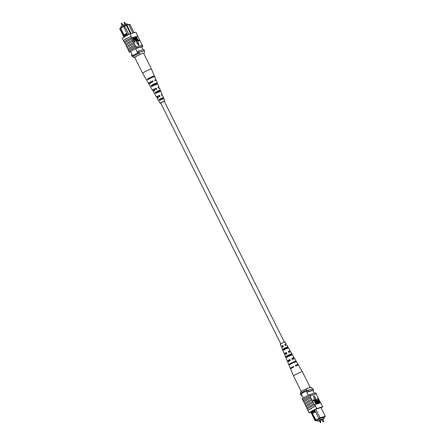 <?xml version="1.0" encoding="UTF-8"?>
<svg xmlns="http://www.w3.org/2000/svg" width="445" height="445" viewBox="0 0 445 445"><rect width="100%" height="100%" fill="white"/><g stroke="black" fill="none" stroke-linecap="round" stroke-linejoin="round"><path stroke-width="0.67" d="M284.277 341.938L164.222 101.143L161.513 102.317L160.651 102.923L280.706 343.718M121.407 27.368L120.884 26.327L123.332 24.948L123.832 25.949M123.332 24.948L127.22 23.769L127.62 24.57M134.073 32.696L129.907 24.341L128.805 24.675M123.933 37.163L119.722 28.725L120.322 27.907L123.944 35.667L123.96 34.994L120.595 27.824L120.322 27.907M120.595 27.824L123.577 26.144M130.552 33.764L126.386 25.404L123.549 26.489L123.588 26.071L126.597 24.881L128.75 24.558L126.897 25.12L131.119 33.592M128.349 24.481L129.907 24.341M123.96 35.672L124.316 36.384L127.548 34.565L127.192 33.853L123.944 35.667M141.627 46.847L143.051 49.712M139.891 47.242L135.614 48.666A7.982 0.74 -26.5 0 0 130.513 51.537L132.693 55.742M135.575 48.689L137.7 52.944M132.972 33.03L128.75 24.558M124.344 25.693L128.967 34.432M137.116 51.77A7.86 0.729 -26.5 0 1 138.428 51.114L143.863 49.467L144.453 50.652A7.982 0.74 -26.5 0 1 144.152 50.864M132.276 56.165L131.998 56.248A7.982 0.74 -26.5 0 1 132.232 56.087M132.121 54.585A7.982 0.74 -26.5 0 0 131.409 55.063L131.998 56.248M138.401 52.605A7.86 0.729 -26.5 0 1 139.018 52.299L144.453 50.652M138.428 51.114L139.018 52.299M126.597 24.881L126.897 25.12L126.386 25.404L126.085 25.165M127.192 33.853L123.549 26.489M127.548 34.565L127.798 35.016M120.284 28.33L119.722 28.725M124.689 36.712L124.311 36.401L124.517 36.813M123.582 26.55L120.589 28.235M126.947 33.308L123.96 34.994M134.785 57.477L133.945 57.728L132.226 56.064A7.32 0.679 -26.5 0 1 138.345 52.621L140.064 54.284A5.985 0.556 153.5 0 0 133.945 57.728M140.904 54.029L140.064 54.284M143.702 53.478A5.985 0.556 153.5 0 0 144.38 52.977L144.564 51.559L144.208 50.847L138.345 52.621M144.38 52.977L143.574 53.222M132.582 56.776A7.32 0.679 -26.5 0 1 138.701 53.333M126.63 38.27L126.519 38.709L126.119 38.559L126.63 38.27L126.119 38.559M124.817 42.859L124.416 42.053A7.982 0.74 -26.5 0 0 124.277 42.158L124.161 41.925A7.982 0.74 -26.5 0 1 131.809 37.619L131.926 37.853A7.982 0.74 153.5 0 0 131.553 38.031L131.898 38.882A8.105 0.751 153.5 0 0 127.648 41.101A8.105 0.751 153.5 0 0 124.761 42.904L125.479 44.188A7.982 0.74 -26.5 0 1 128.355 42.386A7.982 0.74 -26.5 0 1 132.616 40.167L133.083 41.257A8.105 0.751 153.5 0 0 128.828 43.471A8.105 0.751 153.5 0 0 125.941 45.273L126.658 46.558A7.982 0.74 -26.5 0 1 129.534 44.756A7.982 0.74 -26.5 0 1 133.8 42.536L134.262 43.627A8.105 0.751 153.5 0 0 130.012 45.841A8.105 0.751 153.5 0 0 127.125 47.643L128.366 49.974M127.843 48.928A7.982 0.74 -26.5 0 1 130.719 47.131A7.982 0.74 -26.5 0 1 134.98 44.912L135.447 45.996A8.105 0.751 153.5 0 0 131.192 48.216A8.105 0.751 153.5 0 0 128.305 50.018L128.905 51.064A7.982 0.74 153.5 0 0 128.772 51.169L129.3 52.237A7.982 0.74 -26.5 0 1 136.949 47.932L142.878 46.135A7.982 0.74 -26.5 0 1 141.682 46.964M135.447 45.996L135.975 47.064A8.105 0.751 153.5 0 0 131.726 49.284A8.105 0.751 153.5 0 0 128.839 51.086M134.262 43.627L134.913 44.928A8.105 0.751 153.5 0 0 130.663 47.148A8.105 0.751 153.5 0 0 127.776 48.95M131.091 36.329A8.105 0.751 153.5 0 0 126.463 38.726A8.105 0.751 153.5 0 0 123.432 40.64L124.083 41.947A8.105 0.751 153.5 0 1 127.114 40.033A8.105 0.751 153.5 0 1 131.742 37.636L131.091 36.329L131.742 37.636M131.898 38.882L132.549 40.189A8.105 0.751 153.5 0 0 128.299 42.403A8.105 0.751 153.5 0 0 125.412 44.205M133.083 41.257L133.728 42.559A8.105 0.751 153.5 0 0 129.478 44.778A8.105 0.751 153.5 0 0 126.591 46.58M123.493 40.595L122.325 38.248A7.982 0.74 -26.5 0 1 129.973 33.942L135.903 32.146L137.85 36.056L131.926 37.853M131.553 38.031L137.711 36.167A7.982 0.74 153.5 0 0 137.85 36.056M137.711 36.167L138.846 38.281A8.105 0.751 -26.5 0 1 138.79 38.32M139.363 40.718L138.523 40.973L136.454 36.824L138.451 40.439L139.124 40.234L139.363 40.718L138.245 41.079M137.995 40.573L136.198 36.968L136.454 36.824M138.328 41.035L137.483 41.285L135.58 37.085L137.41 40.751L138.084 40.545L138.328 41.035L137.227 41.43L136.47 39.917M136.203 41.246L134.713 37.419L135.135 37.224L136.326 39.611L136.715 41.585L136.459 41.724L134.763 39.533M134.073 38.148L133.839 37.68L134.262 37.486L136.504 41.079M135.096 42.008L134.674 42.203L132.604 38.053L133.661 37.764L134.473 38.81L134.607 40.234L134.268 40.339L134.93 42.064L132.86 37.908M136.598 42.826L138.651 45.156L138.907 45.012L138.395 42.214L136.598 42.826M138.846 38.281L141.21 43.02A8.105 0.751 -26.5 0 1 141.154 43.065L142.244 45.101M135.975 47.064L136.048 47.042A7.982 0.74 -26.5 0 1 136.415 46.864L136.949 47.932M126.658 46.558L127.181 47.604M125.479 44.188L126.002 45.229M137.733 35.823L137.082 34.515M129.973 33.942L131.158 36.312M136.415 46.864L142.344 45.067L142.878 46.135M136.048 47.042A7.982 0.74 153.5 0 0 128.905 51.064M130.73 51.804L129.3 52.237M139.953 47.354L141.666 46.836A7.982 0.74 -26.5 0 1 141.632 46.858M134.373 39.75L134.312 38.882L133.272 38.348L134.023 39.855L134.429 39.727M134.123 39.889L134.056 39.026L133.3 38.404M136.459 41.101L134.963 37.274M136.509 41.708L136.765 41.563L135.286 39.928L134.095 37.536M136.854 42.681L138.907 45.012M143.551 53.166A4.901 0.451 153.5 0 0 141.065 53.962A4.901 0.451 153.5 0 0 134.779 57.538L142.661 73.353A4.901 0.451 153.5 0 1 143.09 72.897A4.901 0.451 153.5 0 1 148.947 69.77A4.901 0.451 153.5 0 1 151.434 68.981L143.551 53.166M159.149 92.226L158.665 91.153L156.034 92.465M152.346 77.335L152.301 77.246A3.054 0.284 153.5 0 1 151.178 77.869M148.752 79.015A3.054 0.284 153.5 0 0 149.915 78.504M155.867 85.04L155.377 83.972L152.268 85.518M162.425 99.413L161.936 98.345L159.799 99.407M157.819 97.956L157.263 96.927L157.575 96.693L158.12 97.739M157.575 96.693L159.505 95.28A3.098 0.289 -26.5 0 0 156.779 96.804A3.098 0.289 -26.5 0 0 156.512 97.093L154.81 94.184A3.321 0.306 -26.5 0 1 154.827 94.117L154.231 93.094A3.399 0.317 153.5 0 0 154.215 93.161A3.399 0.317 153.5 0 0 154.287 93.189M154.076 91.036L153.519 90.007L153.926 89.706L154.471 90.747M153.926 89.706L153.397 89.812L153.625 89.567L156.189 88.049A3.621 0.334 -26.5 0 0 152.83 89.912A3.621 0.334 -26.5 0 0 152.518 90.252L150.816 87.337A3.838 0.356 -26.5 0 1 150.855 87.237L150.265 86.208A3.916 0.362 153.5 0 0 150.221 86.319A3.916 0.362 153.5 0 0 150.343 86.341M150.099 83.671L149.781 83.082L150.282 82.714L150.594 83.31M150.282 82.714L149.62 82.859L149.87 82.586L152.869 80.818A4.139 0.384 -26.5 0 0 148.886 83.02A4.139 0.384 -26.5 0 0 148.524 83.404L146.822 80.489A4.361 0.401 -26.5 0 1 146.894 80.345L146.555 79.761A4.405 0.406 153.5 0 0 146.483 79.905A4.405 0.406 153.5 0 0 146.655 79.933M152.602 81.669L152.095 81.952M155.989 88.789L156.011 89.456M164.249 101.199L160.678 102.984M156.078 92.549A3.399 0.317 153.5 0 0 158.704 91.242M152.329 85.629A3.916 0.362 153.5 0 0 155.433 84.083M160.723 103.068L160.078 103.212L158.236 100.025M159.833 99.469L161.963 98.406M160.078 103.212L164.294 101.288M159.505 95.28L160 96.359A3.02 0.278 153.5 0 0 157.369 97.833A3.02 0.278 153.5 0 0 157.107 98.111L158.209 100.008M157.263 96.927A3.098 0.289 -26.5 0 1 156.512 97.093M156.189 88.049L156.685 89.122A3.543 0.328 153.5 0 0 153.419 90.941A3.543 0.328 153.5 0 0 153.113 91.27L154.215 93.161M153.519 90.007A3.621 0.334 -26.5 0 1 152.518 90.252M152.869 80.818L153.152 81.429A4.094 0.378 153.5 0 0 149.22 83.604A4.094 0.378 153.5 0 0 148.864 83.988L150.221 86.319M149.781 83.082A4.139 0.384 -26.5 0 1 148.524 83.404M157.652 84.005L157.191 82.926A3.916 0.362 153.5 0 0 157.235 82.82L156.189 80.334A4.094 0.378 153.5 0 0 154.955 80.645L154.671 80.028A4.139 0.384 -26.5 0 1 155.934 79.711A4.139 0.384 -26.5 0 1 155.566 80.089A4.139 0.384 -26.5 0 1 154.905 80.528M160.74 91.275L160.278 90.196A3.399 0.317 153.5 0 0 160.3 90.129L159.449 88.11A3.543 0.328 153.5 0 0 158.487 88.338L157.992 87.259A3.621 0.334 -26.5 0 1 158.993 87.02A3.621 0.334 -26.5 0 1 158.676 87.353A3.621 0.334 -26.5 0 1 158.186 87.682M163.365 97.438L159.06 99.352L159.655 100.375L163.821 98.529L162.514 95.419A3.02 0.278 153.5 0 0 161.802 95.569L161.307 94.49A3.098 0.289 -26.5 0 1 162.058 94.329A3.098 0.289 -26.5 0 1 161.785 94.613A3.098 0.289 -26.5 0 1 161.463 94.835M154.56 76.74L154.293 76.123A4.405 0.406 153.5 0 0 154.365 75.978A4.405 0.406 153.5 0 0 151.701 76.879A4.405 0.406 153.5 0 0 147.406 79.138L147.746 79.722A4.361 0.401 -26.5 0 1 151.995 77.491A4.361 0.401 -26.5 0 1 154.626 76.601L155.934 79.711M157.235 82.82A3.916 0.362 153.5 0 0 154.916 83.599A3.916 0.362 153.5 0 0 151.116 85.585L151.706 86.608A3.838 0.356 -26.5 0 1 155.427 84.667A3.838 0.356 -26.5 0 1 157.691 83.91L158.993 87.02M160.3 90.129A3.399 0.317 153.5 0 0 158.353 90.774A3.399 0.317 153.5 0 0 155.088 92.471L155.678 93.495A3.321 0.306 -26.5 0 1 158.865 91.842A3.321 0.306 -26.5 0 1 160.756 91.219L162.058 94.329M163.821 98.529L164.795 100.859M152.663 81.791L152.368 81.185M156.29 89.412L155.783 88.349M159.699 96.582L159.188 95.514M153.436 77.23L153.152 76.618A3.054 0.284 153.5 0 0 153.158 76.579A3.054 0.284 153.5 0 0 151.456 77.141A3.054 0.284 153.5 0 0 148.547 78.637L148.869 79.232M156.718 84.416L156.234 83.321L152.079 85.162L152.641 86.202M160 91.598L159.51 90.519L155.85 92.132L156.412 93.172M163.276 98.79L162.792 97.716L159.633 99.102L160.194 100.136M148.547 78.637L147.406 79.138M154.293 76.123L153.152 76.618M152.079 85.162L151.116 85.585M157.191 82.926L156.234 83.343M155.85 92.132L155.088 92.471M160.278 90.196L159.516 90.53M159.633 99.102L159.06 99.352M163.359 97.466L162.792 97.716M322.736 419.362L322.024 419.718M319.888 420.23L319.176 420.586M322.82 419.407L324.116 418.678L320.228 419.858L317.78 421.237L317.19 420.052M320.228 419.858L319.638 418.673M317.78 421.237L319.221 420.798M320.1 420.531L322.03 419.852M324.116 418.678L323.515 417.477M315.766 409.178L320.094 417.849L325.278 416.281L320.956 407.609M323.593 417.632L325.045 416.837L319.315 418.723L318.92 418.428L314.882 410.379L311.65 412.198L312.006 412.91L315.232 411.091M316.05 420.558L315.093 420.664L315.661 420.269L316.323 420.475L319.315 418.723M315.683 420.814L317.324 420.319M317.335 420.341L316.918 420.575L317.38 420.436M317.124 420.202L319.988 418.478L323.571 417.582M314.27 393.196L312.88 390.421A7.982 0.74 153.5 0 0 313.591 389.937L313.002 388.752L307.567 390.399A7.982 0.74 153.5 0 0 306.238 391.066A7.053 0.651 153.5 0 0 301.243 393.881A7.86 0.729 153.5 0 0 300.547 394.348L301.137 395.538L301.949 395.293M308.335 395.266L306.238 391.066M303.318 398.036L301.243 393.881M313.591 389.937L308.157 391.583A7.982 0.74 153.5 0 0 306.833 392.251L312.88 390.421M315.093 420.664L310.721 411.892M308.157 391.583L307.567 390.399M301.832 395.065A7.86 0.729 153.5 0 0 301.137 395.538M316.323 420.475L312.001 412.927L315.661 420.269M311.65 412.198L311.645 411.519L314.637 409.834M311.305 411.536L311.634 412.192M318.92 418.428L320.094 417.849L320.072 418.345M314.882 410.379L314.576 409.717M315.961 420.175L318.982 418.472M312.59 413.416L315.583 411.731M325.278 416.281L325.045 416.837M312.724 388.835L311.055 387.272L306.739 388.58L306.555 390.004L306.911 390.71A7.32 0.679 153.5 0 0 300.792 394.159L300.436 393.447L300.62 392.028A5.985 0.556 -26.5 0 1 306.739 388.58M306.555 390.004A7.32 0.679 153.5 0 0 300.436 393.447M310.827 409.016L310.927 408.577L311.333 408.733L310.827 409.016L311.333 408.733L310.927 408.577A7.982 0.74 -26.5 0 1 315.566 406.179L314.799 404.639A7.982 0.74 153.5 0 0 314.426 404.817L314.009 403.988A7.982 0.74 153.5 0 0 306.872 408.004L306.805 408.026A8.105 0.751 -26.5 0 1 309.692 406.224A8.105 0.751 -26.5 0 1 313.942 404.01L312.829 401.618A7.982 0.74 153.5 0 0 308.563 403.838A7.982 0.74 153.5 0 0 305.693 405.634L305.62 405.656A8.105 0.751 -26.5 0 1 308.507 403.854A8.105 0.751 -26.5 0 1 312.763 401.635L311.645 399.243A7.982 0.74 153.5 0 0 307.384 401.462A7.982 0.74 153.5 0 0 304.508 403.265L304.441 403.287A8.105 0.751 -26.5 0 1 307.328 401.479A8.105 0.751 -26.5 0 1 311.578 399.265L310.465 396.873A7.982 0.74 153.5 0 0 306.199 399.093A7.982 0.74 153.5 0 0 303.323 400.895L303.256 400.912A8.105 0.751 -26.5 0 1 306.143 399.109A8.105 0.751 -26.5 0 1 310.393 396.896L309.931 395.805A7.982 0.74 -26.5 0 1 310.304 395.627L309.77 394.559A7.982 0.74 153.5 0 0 302.122 398.865L302.756 399.905M305.031 404.31L304.508 403.265M306.21 406.68L305.693 405.634M303.846 401.935L303.323 400.895M303.256 400.912L302.728 399.844A8.105 0.751 -26.5 0 1 305.609 398.041A8.105 0.751 -26.5 0 1 309.865 395.828M304.441 403.287L303.79 401.98A8.105 0.751 -26.5 0 1 306.677 400.177A8.105 0.751 -26.5 0 1 310.927 397.964M307.918 410.485L307.845 410.512A8.105 0.751 -26.5 0 1 310.871 408.593A8.105 0.751 -26.5 0 1 315.505 406.196L316.745 408.549A7.982 0.74 153.5 0 0 309.097 412.86L307.918 410.485A7.982 0.74 -26.5 0 1 310.927 408.577M307.845 410.512L307.195 409.205A8.105 0.751 -26.5 0 1 310.221 407.292A8.105 0.751 -26.5 0 1 314.854 404.894L315.505 406.196M306.805 408.026L306.154 406.724A8.105 0.751 -26.5 0 1 309.041 404.922A8.105 0.751 -26.5 0 1 313.291 402.703M305.62 405.656L304.97 404.349A8.105 0.751 -26.5 0 1 307.857 402.547A8.105 0.751 -26.5 0 1 312.112 400.333M320.556 402.892L316.161 393.92L309.931 395.805M321.068 407.843A7.982 0.74 153.5 0 0 322.675 406.758L320.723 402.842L314.799 404.639M307.256 409.155L307.15 408.944A7.982 0.74 -26.5 0 1 307.289 408.838L306.872 408.004M315.939 404.016L313.942 400.405L313.269 400.606L313.03 400.122L314.126 399.721L316.195 403.871L315.939 404.016M317.68 403.426L316.323 401.084L315.933 399.115L317.363 400.773L318.553 403.159L316.189 399.593L317.68 403.426L317.43 403.565L316.812 403.754L314.982 400.088L314.398 400.266M316.323 401.084L316.072 401.229L315.627 399.276L315.933 399.115M318.553 403.159L318.13 403.354L315.933 399.738M319.788 402.786L318.987 402.936L318.175 401.891L318.041 400.461L318.381 400.355L317.719 398.637L319.788 402.786L318.731 403.081L318.32 402.692M317.63 401.307L317.908 400.533M318.097 400.444L317.296 398.831L317.552 398.687M313.998 398.631L315.794 398.019L313.742 395.683L313.998 398.631L313.742 395.683M309.77 394.559L315.7 392.763L316.228 393.831A7.982 0.74 -26.5 0 1 316.095 393.942M309.097 412.86L310.927 412.304M316.228 393.831L310.304 395.627M321.017 407.742A7.982 0.74 153.5 0 0 321.462 407.453L315.41 409.289A7.982 0.74 153.5 0 0 310.31 412.159L310.782 412.014M322.675 406.758L316.745 408.549M320.839 403.081L321.49 404.383M317.708 400.639L318.041 400.461M318.186 401.001L318.336 401.813L319.377 402.352L318.626 400.845L318.22 400.973M319.093 402.436L318.147 401.056M314.32 399.666L315.166 399.41L317.235 403.559L315.238 399.944L314.565 400.15L314.148 399.766M316.195 403.871L314.198 400.261L313.269 400.606M313.525 400.461L313.286 399.977M314.253 398.486L315.794 398.019M307.578 388.329A4.901 0.451 -26.5 0 1 310.221 387.462A4.901 0.451 -26.5 0 1 310.226 387.5A4.901 0.451 -26.5 0 1 310.215 387.528M293.6 376.053A4.901 0.451 -26.5 0 1 293.567 376.025L293.567 376.025A4.901 0.451 -26.5 0 1 293.567 375.986A4.901 0.451 -26.5 0 1 298.106 373.26A4.901 0.451 -26.5 0 1 302.339 371.647A4.901 0.451 -26.5 0 1 302.339 371.653L310.221 387.462M288.51 351.873L289.434 351.2L288.338 351.533M295.669 366.04A3.032 0.278 153.5 0 0 296.987 365.106A3.032 0.278 153.5 0 0 295.447 365.601M292.092 358.959L293.211 358.153L291.892 358.564M284.928 344.792L285.657 344.246L284.783 344.502M282.709 349.336L287.743 346.878A3.02 0.278 -26.5 0 0 285.284 347.879A3.02 0.278 -26.5 0 0 282.709 349.336L283.159 350.426A3.098 0.289 153.5 0 1 285.812 348.925A3.098 0.289 153.5 0 1 288.338 347.895L287.743 346.878M287.615 348.251L287.047 347.217M285.746 356.656L291.764 353.714A3.543 0.328 -26.5 0 0 288.827 354.899A3.543 0.328 -26.5 0 0 285.746 356.656L286.196 357.747A3.621 0.334 153.5 0 1 289.356 355.944A3.621 0.334 153.5 0 1 292.359 354.732L291.764 353.714M291.419 355.193L290.852 354.159M288.977 364.438L296.036 360.99A4.094 0.378 -26.5 0 0 292.599 362.364A4.094 0.378 -26.5 0 0 288.977 364.438L289.239 365.061A4.139 0.384 153.5 0 1 292.899 362.959A4.139 0.384 153.5 0 1 296.376 361.568L296.036 360.99M295.219 362.135L294.896 361.546M295.152 362.402L294.829 361.807L290.218 364.105M291.353 355.455L290.785 354.42L286.752 356.428M287.542 348.513L286.975 347.478L283.498 349.214M288.549 351.956A3.321 0.306 153.5 0 0 290.19 350.821A3.321 0.306 153.5 0 0 288.299 351.455L288.827 352.496A3.399 0.317 -26.5 0 1 290.785 351.839L294.184 357.669A3.838 0.356 153.5 0 0 291.842 358.464L292.371 359.51A3.916 0.362 -26.5 0 1 294.779 358.687L298.178 364.511A4.361 0.401 153.5 0 0 295.385 365.478L295.691 366.074A4.405 0.406 -26.5 0 1 298.517 365.095L302.339 371.647M296.609 365.668A4.361 0.401 153.5 0 0 298.178 364.511M292.143 359.059A3.838 0.356 153.5 0 0 294.184 357.669M284.961 344.853L286.196 343.974L284.75 344.441L285.278 345.487L286.791 344.997L290.19 350.821M286.196 343.974L284.922 341.793L280.205 344.146L281.179 346.477L282.625 346.015L283.148 347.078M294.907 361.957A4.094 0.378 -26.5 0 1 294.345 362.286M290.846 354.537A3.543 0.328 -26.5 0 1 288.61 355.739A3.543 0.328 -26.5 0 1 286.808 356.551M287.025 347.567A3.02 0.278 -26.5 0 1 285.1 348.596A3.02 0.278 -26.5 0 1 283.543 349.303M290.897 364.004A4.094 0.378 -26.5 0 1 290.29 364.26M301.298 391.528L293.567 376.025L290.635 369.027A4.405 0.406 -26.5 0 1 293.722 367.036L293.422 366.441A4.361 0.401 153.5 0 0 290.374 368.404A4.361 0.401 153.5 0 0 292.237 367.848M290.374 368.404L287.765 362.18A3.916 0.362 -26.5 0 1 290.401 360.472L289.879 359.426A3.838 0.356 153.5 0 0 287.309 361.095A3.838 0.356 153.5 0 0 289.651 360.3L289.873 360.756M287.309 361.095L284.7 354.876A3.399 0.317 -26.5 0 1 286.858 353.458L286.33 352.418A3.321 0.306 153.5 0 0 284.244 353.786A3.321 0.306 153.5 0 0 286.141 353.158L286.408 353.703M284.244 353.786L281.635 347.567L283.315 346.449L282.786 345.403L281.179 346.477M290.118 363.882L290.396 364.494M286.652 356.211L287.136 357.285M283.404 348.997L283.888 350.07M293.678 367.208L293.377 366.608A3.032 0.278 153.5 0 0 291.558 367.815A3.032 0.278 153.5 0 0 293.205 367.275L293.216 367.303M290.368 360.611L289.84 359.566L288.282 360.611L289.684 360.161L289.956 360.711M286.83 353.569L286.302 352.523L285 353.408L286.168 353.046L286.691 354.109M283.293 346.533L282.764 345.481L281.718 346.21L282.647 345.932L283.17 346.994M124.856 22.478L124.149 22.834M122.008 23.346L121.296 23.696M323.014 421.693L323.721 421.343M320.161 422.561L320.867 422.205M124.9 24.469L124.088 22.84L124.483 22.267L125.779 24.202M122.18 25.593L121.235 23.707L121.63 23.129L122.97 25.154M146.483 79.905L142.661 73.353M154.365 75.978L151.434 68.981M321.969 419.724L323.37 421.871L323.765 421.298L322.781 419.324M319.115 420.592L320.517 422.739L320.912 422.16L319.927 420.186"/></g></svg>
